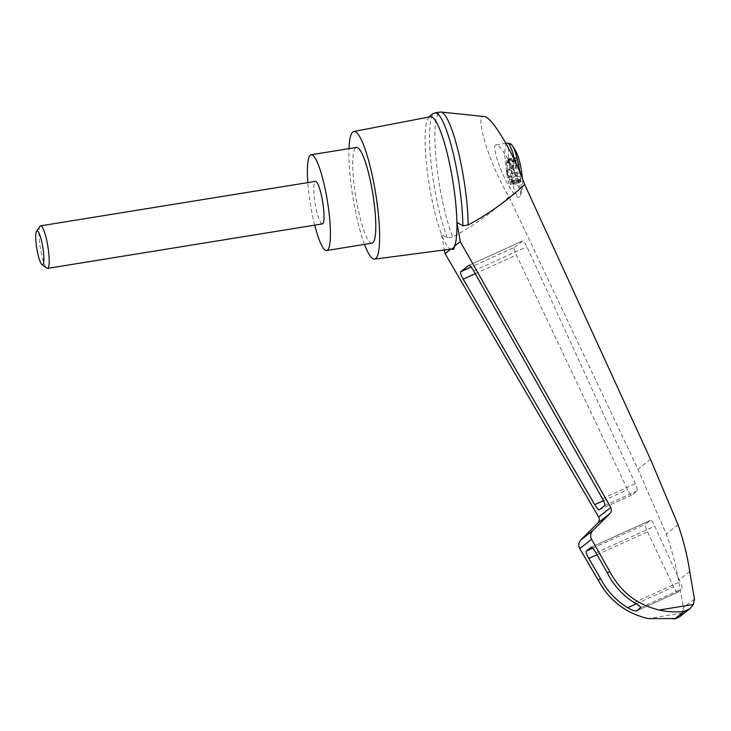 <?xml version="1.0" encoding="UTF-8"?>
<svg xmlns="http://www.w3.org/2000/svg" width="731" height="731" viewBox="0 0 731 731"><rect width="100%" height="100%" fill="white"/><g stroke="black" fill="none" stroke-linecap="round" stroke-linejoin="round"><path stroke-width="0.55" stroke-dasharray="3.65 2.74" d="M679.474 616.891L682.425 613.062L683.439 607.671L678.441 580.332C675.828 564.515 671.752 549.054 666.206 533.95L637.953 469.229L508.968 196.822C489.414 164.192 473.88 113.881 484.169 116.549M508.968 196.822C492.064 212.593 473.332 225.989 452.772 237.027A70.048 12.491 80.8 0 1 436.197 160.665A70.048 12.491 80.8 0 1 440.3 112.035M451.657 248.997A66.978 11.943 80.8 0 1 450.945 248.969A66.978 11.943 80.8 0 1 441.487 234.349L444.393 249.947M429.06 117.006L427.608 119.564A66.978 11.943 80.8 0 0 427.169 170.222A66.978 11.943 80.8 0 0 441.487 234.349L447.463 237.886L452.772 237.027M516.707 152.943A20.002 3.564 -99.2 0 0 513.18 154.241A20.002 3.564 -99.2 0 0 514.587 172.955A20.002 3.564 -99.2 0 0 522.071 188.497A20.002 3.564 -99.2 0 0 522.29 187.401A20.002 3.564 -99.2 0 0 522.318 178.263M509.397 164.027A3.591 0.64 80.8 0 0 510.421 167.5L511.079 168.258L511.526 173.64A3.591 0.64 80.8 0 0 511.855 177.67L520.225 176.317A3.591 0.64 80.8 0 1 519.86 172.836L521.45 171.584L520.189 164.548L518.59 165.8A3.591 0.64 80.8 0 1 517.767 162.675L516.57 157.521L508.2 158.883L509.397 164.027L517.767 162.675M508.2 158.883L507.981 161.633L516.351 160.281L516.57 157.521M516.351 160.281A3.591 0.64 80.8 0 1 516.077 161.323A3.591 0.64 80.8 0 1 515.647 160.829L514.679 159.011L506.309 160.363L507.277 162.191L515.647 160.829M510.832 181.973L519.211 180.621A3.591 0.64 80.8 0 1 519.485 179.57L511.115 180.922A3.591 0.64 80.8 0 0 510.832 181.973L510.613 184.733L509.416 179.579A3.591 0.64 80.8 0 0 508.383 176.107L507.734 175.349L507.277 169.967A3.591 0.64 80.8 0 0 506.958 165.937L515.337 164.585L514.679 159.011M515.337 164.585A3.591 0.64 80.8 0 1 515.702 168.057L514.112 169.309L515.373 176.354L516.972 175.102A3.591 0.64 80.8 0 1 517.786 178.227L518.992 183.371L510.613 184.733M519.211 180.621L518.992 183.371M519.485 179.57A3.591 0.64 80.8 0 1 519.915 180.064L520.883 181.891L512.504 183.243L511.536 181.416L519.915 180.064M520.225 176.317L520.883 181.891M510.421 167.5L511.124 167.39A3.591 0.64 80.8 0 1 510.914 167.043L518.59 165.8M510.914 167.043L512.513 165.791L520.189 164.548M520.573 195.131C521.176 192.82 520.381 188.379 518.188 181.827C512.376 164.585 499.803 143.541 496.093 144.848C491.241 144.711 500.022 171.748 510.147 188.132C513.601 193.697 516.26 196.666 518.115 197.059A38.743 7.639 -114.4 0 0 520.499 195.424A38.743 7.639 -114.4 0 0 520.573 195.131A26.819 4.788 -99.2 0 0 519.851 172.15M364.486 244.382A64.657 11.532 80.8 0 1 348.989 148.649M427.608 119.564A66.978 11.943 80.8 0 1 430.257 116.768M677.692 592.229A7.182 1.416 65.6 0 1 677.637 592.265A7.182 1.416 65.6 0 1 673.626 586.847L647.547 531.812A7.182 1.416 65.6 0 1 645.564 524.182L650.462 520.344A7.182 1.416 65.6 0 1 650.517 520.308A7.182 1.416 65.6 0 1 654.738 526.174L680.159 581.721A7.182 1.416 65.6 0 1 681.941 588.912L677.692 592.229L636.482 610.952M694.441 599.054L683.439 607.671M689.735 571.468L678.441 580.332M678.021 524.684L666.206 533.95M514.414 247.38L522.619 240.947A7.182 1.416 65.6 0 1 522.674 240.91A7.182 1.416 65.6 0 1 526.896 246.767L635.303 483.684A7.182 1.416 65.6 0 1 637.085 490.876L631.675 495.106A7.182 1.416 65.6 0 1 631.621 495.143A7.182 1.416 65.6 0 1 627.609 489.715L516.397 255A7.182 1.416 65.6 0 1 514.414 247.38L471.093 267.053M447.463 237.886A70.048 12.491 80.8 0 1 430.943 162.008A70.048 12.491 80.8 0 1 434.817 112.93M314.705 225.148A48.493 8.653 80.8 0 1 307.815 182.595M322.353 223.914A21.555 3.847 80.8 0 1 315.472 205.329A21.555 3.847 80.8 0 1 315.463 181.361M372.015 243.167A48.493 8.653 80.8 0 1 355.723 196.676A48.493 8.653 80.8 0 1 356.518 147.424M39.995 226.308A21.555 3.847 -99.2 0 0 40.634 249.81A21.555 3.847 -99.2 0 0 46.766 268.149M511.855 177.67L512.504 183.243M511.115 180.922A3.591 0.64 80.8 0 1 511.536 181.416M506.958 165.937L506.309 160.363M507.981 161.633A3.591 0.64 80.8 0 1 507.698 162.684A3.591 0.64 80.8 0 1 507.277 162.191M508.383 176.107L509.087 175.997A3.591 0.64 80.8 0 1 509.297 176.345L507.698 177.587L506.437 170.551L508.027 169.3L515.702 168.057M508.027 169.3A3.591 0.64 80.8 0 1 507.981 169.848L507.734 171.319L509.087 175.997M509.297 176.345L516.972 175.102M512.513 165.791L513.774 172.827L512.184 174.079L519.86 172.836M512.184 174.079A3.591 0.64 80.8 0 1 512.23 173.53L511.773 168.148L511.124 167.39M506.437 170.551L514.112 169.309M507.698 177.587L515.373 176.354M513.774 172.827L521.45 171.584M682.425 613.062L648.196 618.6M512.413 145.798A26.819 4.788 -99.2 0 0 509.114 164.557A26.819 4.788 -99.2 0 0 518.115 197.059M518.188 181.827A28.737 5.126 -99.2 0 0 514.944 161.085M507.14 143.057A28.737 5.126 -99.2 0 0 505.112 158.929A28.737 5.126 -99.2 0 0 510.147 188.132M636.162 603.861L673.626 586.847M640.721 607.625L681.941 588.912M634.179 602.6L680.159 581.721M650.517 459.379L637.953 469.229M592.722 548.177L645.564 524.182M597.063 554.738L647.547 531.812M591.269 547.227L650.462 520.344M595.993 552.846L654.738 526.174M468.946 265.316L522.619 240.947M473.679 270.936L526.896 246.767M602.417 498.624L635.303 483.684M604.747 505.56L637.085 490.876M599.338 509.79L631.675 495.106M603.495 500.671L627.609 489.715M475.241 273.696L516.397 255M506.565 160.656L514.935 159.303M506.364 163.05L514.734 161.697M507.277 169.967L507.981 169.848M507.031 171.429L507.734 171.319M507.734 175.349L508.438 175.23M509.416 179.579L517.786 178.227M509.872 182.576L518.252 181.224M510.777 184.102L519.156 182.741M512.248 182.951L520.618 181.59M512.449 180.557L520.819 179.205M511.526 173.64L512.23 173.53M511.782 172.178L512.477 172.059M511.079 168.258L511.773 168.148M508.931 161.03L517.31 159.678M508.036 159.504L516.406 158.152M520.499 195.424A57.475 57.475 0 0 0 522.29 187.401M677.637 592.265L636.418 610.988M650.517 520.308L591.196 547.245M522.674 240.91L468.882 265.344M631.621 495.143L599.283 509.827M516.077 161.323L507.698 162.684M496.093 144.848L505.834 143.276"/><path stroke-width="1.1" d="M429.06 117.006L432.743 113.716L434.817 112.93A70.048 12.491 80.8 0 1 435 112.894L440.3 112.035A70.048 12.491 80.8 0 1 440.912 112.017L484.169 116.549C491.698 116.339 513.591 153.081 524.666 184.514L650.517 459.379L678.021 524.684C683.403 539.926 687.304 555.523 689.735 571.468L694.441 599.054L693.363 604.482L689.927 608.695L684.307 611.344C676.239 612.386 667.851 611.948 659.143 610.019C636.939 604.665 620.455 591.772 609.7 571.35L607.452 573.113C613.674 585.43 622.584 595.262 634.179 602.6C638.327 605.049 640.511 606.721 640.721 607.625L636.418 610.988M440.912 112.017A70.048 12.491 80.8 0 1 458.428 152.158A70.048 12.491 80.8 0 1 468.142 224.974C488.765 213.881 507.606 200.395 524.666 184.514M444.393 249.947L445.069 253.575L598.625 517.027C599.731 519.22 599.484 521.212 597.894 523.012L580.798 540.026C578.532 542.594 578.184 545.445 579.765 548.579L598.26 580.313C609.252 600.553 625.891 613.318 648.196 618.6L675.608 618.59L679.474 616.891L689.918 608.695M609.7 571.35L591.571 539.314C590.036 536.152 590.41 533.283 592.704 530.697L609.956 513.555C611.555 511.746 611.82 509.735 610.741 507.524L460.274 241.65L454.399 246.265C454.417 249.189 453.266 250.093 450.945 248.969M460.274 241.65L456.912 222.261A66.978 11.943 80.8 0 1 454.399 246.265A66.978 11.943 80.8 0 1 451.657 248.997L374.537 259.13A64.657 11.532 80.8 0 1 364.486 244.382M463.18 279.169C460.996 275.231 460.137 272.773 460.621 271.813L468.882 265.344C469.878 265.353 471.477 267.217 473.679 270.936L602.417 498.624C604.446 502.371 605.222 504.682 604.747 505.56L599.283 509.827C598.36 509.854 596.843 508.136 594.723 504.655L463.18 279.169L475.241 273.696M450.762 249.116L445.069 253.575M522.318 178.263A20.002 3.564 -99.2 0 0 516.707 152.943A57.475 57.475 0 0 0 512.413 145.798C511.755 144.19 510 143.276 507.14 143.057A28.737 5.126 -99.2 0 1 514.944 161.085M348.989 148.649A64.657 11.532 80.8 0 1 353.877 131.479L430.257 116.768A66.978 11.943 80.8 0 1 451.712 174.49A66.978 11.943 80.8 0 1 456.912 222.261L462.842 225.833L468.142 224.974M353.877 131.479A64.657 11.532 80.8 0 1 374.583 187.2A64.657 11.532 80.8 0 1 374.537 259.13M636.482 610.952C634.828 611.198 631.886 610.12 627.646 607.726C615.922 600.48 606.876 590.758 600.517 578.55L598.26 580.313M600.517 578.55L588.802 558.484C586.618 554.546 585.759 552.097 586.244 551.128L591.196 547.245C592.192 547.254 593.791 549.127 595.993 552.846L607.452 573.113M435 112.894A70.048 12.491 80.8 0 1 452.763 151.509A70.048 12.491 80.8 0 1 462.842 225.833M307.815 182.595A48.493 8.653 80.8 0 1 311.159 154.762A48.493 8.653 80.8 0 1 326.647 196.566A48.493 8.653 80.8 0 1 326.656 250.505A48.493 8.653 80.8 0 1 314.705 225.148M40.625 225.842L315.463 181.361A21.555 3.847 80.8 0 1 322.344 199.938A21.555 3.847 80.8 0 1 322.353 223.914L47.515 268.396A21.555 3.847 -99.2 0 0 47.871 246.502A21.555 3.847 -99.2 0 0 40.625 225.842A21.555 3.847 -99.2 0 0 39.995 226.308L36.55 231.252A17.142 3.061 -99.2 0 0 37.053 249.956A17.142 3.061 -99.2 0 0 41.941 264.54A17.142 3.061 -99.2 0 0 42.809 247.325A17.142 3.061 -99.2 0 0 36.55 231.252M311.159 154.762L356.518 147.424A48.493 8.653 80.8 0 1 372.006 189.228A48.493 8.653 80.8 0 1 372.015 243.167L326.656 250.505M41.941 264.54L46.766 268.149A21.555 3.847 -99.2 0 0 47.515 268.396M610.741 507.524L598.625 517.027M519.851 172.15A26.819 4.788 -99.2 0 0 512.413 145.798M693.363 604.482L659.143 610.019M684.307 611.344L674.96 618.673M627.646 607.726L636.162 603.861M592.704 530.697L580.798 540.026M591.571 539.314L579.765 548.579M609.956 513.555L597.894 523.012M586.244 551.128L592.722 548.177M588.802 558.484L597.063 554.738M460.621 271.813L471.093 267.053M594.723 504.655L603.495 500.671M673.187 618.983L675.608 618.59M505.834 143.276L507.14 143.057"/></g></svg>
